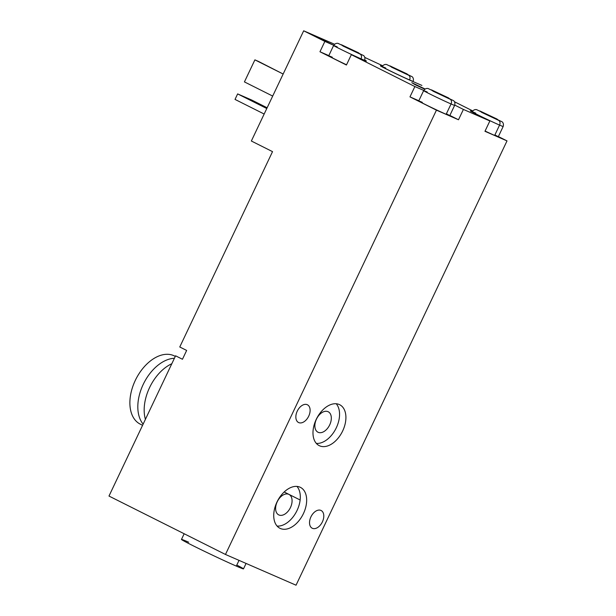 <?xml version="1.0" encoding="UTF-8"?>
<svg xmlns="http://www.w3.org/2000/svg" width="616" height="616" viewBox="0 0 616 616"><rect width="100%" height="100%" fill="white"/><g stroke="black" fill="none" stroke-linecap="round" stroke-linejoin="round"><path stroke-width="0.92" d="M237.637 93.909L251.751 100.054L237.637 93.909L266.782 108.516L237.637 93.909L235.019 99.415L237.637 93.909M267.136 107.769L251.751 100.054L267.136 107.769M253.961 101.625L261.885 105.475L253.961 101.625M264.164 114.029L235.019 99.415L264.164 114.029M251.351 141.018L303.68 30.8L334.565 44.252L303.68 30.8L324.863 41.418L319.958 51.752L346.431 65.026L351.336 54.693L414.876 86.548L409.971 96.881L436.444 110.156L225.471 554.462L108.986 496.057L175.575 355.809L182.459 359.259L186.648 350.435L179.764 346.985L272.526 151.636L251.351 141.018L303.68 30.8L333.733 45.284L324.863 41.418L319.958 51.752L346.431 65.026L351.336 54.693L414.876 86.548L423.746 90.413L414.876 86.548L409.971 96.881L436.444 110.156L225.471 554.462L296.042 585.2L507.014 140.895L296.042 585.2L225.471 554.462L108.986 496.057L175.575 355.809L182.459 359.259L186.648 350.435L179.764 346.985L272.526 151.636L251.351 141.018M364.826 57.434L382.698 65.773L364.826 57.434M421.906 85.431L410.88 80.627A19.073 0.501 -154.6 0 1 386.617 69.192A19.073 0.501 -154.6 0 1 382.236 66.436A19.073 0.501 25.4 0 0 380.418 65.812A19.073 0.501 25.4 0 0 386.617 69.192A19.073 0.501 25.4 0 0 410.88 80.627L421.906 85.431M454.485 101.763L472.711 110.903L454.485 101.763M498.375 136.567L507.014 140.895L484.961 131.293L489.866 120.959L463.401 109.432L458.497 119.766L436.444 110.156L458.497 119.766L449.857 115.431L458.497 119.766L463.401 109.432L489.866 120.959L476.63 114.322A19.073 0.501 -154.6 0 1 472.256 111.565A19.073 0.501 25.4 0 0 470.432 110.942A19.073 0.501 25.4 0 0 476.63 114.322L489.866 120.959L484.961 131.293L507.014 140.895L498.375 136.567M307.238 404.689A9.918 6.252 -63.4 0 1 308.716 416.147A9.918 6.252 -63.4 0 1 298.729 422.599A9.918 6.252 -63.4 0 1 297.251 411.149A9.918 6.252 -63.4 0 1 307.238 404.689A9.918 6.252 116.6 0 0 297.32 410.995A9.918 6.252 116.6 0 0 298.537 422.514A9.918 6.252 116.6 0 0 298.729 422.599A9.918 6.252 116.6 0 0 308.647 416.293A9.918 6.252 116.6 0 0 307.43 404.781A9.918 6.252 116.6 0 0 307.238 404.689M320.913 510.41A9.918 6.252 -63.4 0 1 322.399 521.86A9.918 6.252 -63.4 0 1 312.412 528.32A9.918 6.252 -63.4 0 1 310.926 516.863A9.918 6.252 -63.4 0 1 320.913 510.41A9.918 6.252 116.6 0 0 311.003 516.716A9.918 6.252 116.6 0 0 312.22 528.228A9.918 6.252 116.6 0 0 312.412 528.32A9.918 6.252 116.6 0 0 322.322 522.014A9.918 6.252 116.6 0 0 321.105 510.495A9.918 6.252 116.6 0 0 320.913 510.41M300.007 487.171A22.884 14.422 -63.4 0 1 303.426 513.598A22.884 14.422 -63.4 0 1 280.388 528.497A22.884 14.422 -63.4 0 1 276.969 502.071A22.884 14.422 -63.4 0 1 300.007 487.171A22.884 14.422 116.6 0 0 277.131 501.717A22.884 14.422 116.6 0 0 279.941 528.289A22.884 14.422 116.6 0 0 280.388 528.497A22.884 14.422 116.6 0 0 303.257 513.952A22.884 14.422 116.6 0 0 300.454 487.379A22.884 14.422 116.6 0 0 300.007 487.171M339.262 404.512A22.884 14.422 -63.4 0 1 342.681 430.938A22.884 14.422 -63.4 0 1 319.635 445.838A22.884 14.422 -63.4 0 1 316.216 419.411A22.884 14.422 -63.4 0 1 339.262 404.512A22.884 14.422 116.6 0 0 316.385 419.057A22.884 14.422 116.6 0 0 319.188 445.63A22.884 14.422 116.6 0 0 319.635 445.838A22.884 14.422 116.6 0 0 342.511 431.285A22.884 14.422 116.6 0 0 339.701 404.72A22.884 14.422 116.6 0 0 339.262 404.512M300.138 499.992L284.184 491.992L300.138 499.992M312.027 528.128L312.412 528.32L312.027 528.128M296.958 486.417A22.884 14.422 -63.4 0 1 296.735 511.111A22.884 14.422 -63.4 0 1 277.077 526.072A22.884 14.422 -63.4 0 0 296.735 511.111A22.884 14.422 -63.4 0 0 296.958 486.417M279.51 528.058L280.388 528.497L279.51 528.058M278.94 514.984A11.442 7.207 116.6 0 0 290.459 507.53A11.442 7.207 116.6 0 0 288.75 494.317A11.442 7.207 116.6 0 0 277.231 501.77A11.442 7.207 116.6 0 0 278.94 514.984A11.442 7.207 116.6 0 0 290.375 507.707A11.442 7.207 116.6 0 0 288.973 494.417A11.442 7.207 116.6 0 0 288.75 494.317A11.442 7.207 116.6 0 0 277.315 501.593A11.442 7.207 116.6 0 0 278.717 514.876A11.442 7.207 116.6 0 0 278.94 514.984L278.501 514.76L278.94 514.984M336.213 403.757A22.884 14.422 -63.4 0 1 335.982 428.451A22.884 14.422 -63.4 0 1 316.331 443.405A22.884 14.422 -63.4 0 0 335.982 428.451A22.884 14.422 -63.4 0 0 336.213 403.757M318.757 445.399L319.635 445.838L318.757 445.399M318.187 432.324A11.442 7.207 116.6 0 0 329.706 424.871A11.442 7.207 116.6 0 0 327.997 411.657A11.442 7.207 116.6 0 0 316.478 419.103A11.442 7.207 116.6 0 0 318.187 432.324A11.442 7.207 116.6 0 0 329.622 425.048A11.442 7.207 116.6 0 0 328.22 411.757A11.442 7.207 116.6 0 0 327.997 411.657A11.442 7.207 116.6 0 0 316.562 418.934A11.442 7.207 116.6 0 0 317.964 432.216A11.442 7.207 116.6 0 0 318.187 432.324L317.748 432.101L318.187 432.324M246.077 563.432L243.489 568.876A34.327 0.909 -154.6 0 1 236.305 566.096L239.031 560.368L236.305 566.096A34.327 0.909 -154.6 0 1 201.748 550.003A34.327 0.909 -154.6 0 1 181.474 539.431L184.169 533.749M236.798 565.065A34.327 0.909 -154.6 0 1 236.305 566.096A34.327 0.909 -154.6 0 1 192.631 545.507A34.327 0.909 -154.6 0 1 188.658 542.203M418.834 100.747L409.971 96.881L418.834 100.747M446.392 113.783A17.163 0.454 -154.6 0 1 446.146 114.299A17.163 0.454 -154.6 0 1 424.308 104.004A17.163 0.454 -154.6 0 1 422.322 102.348M364.718 60.022A19.073 0.501 -154.6 0 1 362.362 59.498L351.336 54.693L362.362 59.498A19.073 0.501 25.4 0 0 366.351 61.038A19.073 0.501 25.4 0 0 364.718 60.022M454.754 105.097L463.401 109.432L454.754 105.097M411.773 82.675L425.102 89.004L411.773 82.675L415.253 84.762L424.794 89.212L411.773 82.675M385.731 68.022A17.163 0.454 25.4 0 0 382.136 66.628A17.163 0.454 25.4 0 0 392.276 71.918A17.163 0.454 25.4 0 0 409.555 79.965L409.555 79.965A17.163 0.454 25.4 0 0 413.143 81.358A17.163 0.454 -154.6 0 1 409.555 79.965A3.812 2.957 -66.5 0 0 408.547 75.191L406.999 73.912L390.013 65.904A3.812 2.957 -66.5 0 0 389.897 65.85A3.812 2.957 113.5 0 1 390.013 65.904L391.56 67.183L408.547 75.191A3.812 2.957 113.5 0 1 409.555 79.965A17.163 0.454 -154.6 0 1 392.276 71.918A17.163 0.454 -154.6 0 1 382.136 66.628C384.276 63.456 387.141 64.649 386.81 64.618L411.988 76.638C411.781 76.422 414.206 77.855 413.143 81.358L413.043 81.574M408.547 75.191L406.999 73.912L390.013 65.904L391.56 67.183L408.547 75.191M475.745 113.151A17.163 0.454 25.4 0 0 472.156 111.766A17.163 0.454 25.4 0 0 482.29 117.048A17.163 0.454 25.4 0 0 499.568 125.094A17.163 0.454 25.4 0 0 503.164 126.488L498.259 136.821A17.163 0.454 -154.6 0 1 494.663 135.428A17.163 0.454 -154.6 0 1 485.077 131.054A17.163 0.454 -154.6 0 0 494.663 135.428L499.568 125.094L494.663 135.428A17.163 0.454 -154.6 0 0 494.91 134.912M480.026 111.034A3.812 2.957 -66.5 0 0 479.918 110.98A3.812 2.957 113.5 0 1 480.026 111.034L481.573 112.32L498.56 120.328L497.012 119.042L480.026 111.034L481.573 112.32L498.56 120.328A3.812 2.957 113.5 0 1 499.568 125.094A3.812 2.957 -66.5 0 0 498.56 120.328L497.012 119.042L480.026 111.034M503.164 126.488A17.163 0.454 -154.6 0 1 499.568 125.094A17.163 0.454 -154.6 0 1 482.29 117.048A17.163 0.454 -154.6 0 1 472.156 111.766C474.289 108.593 477.154 109.787 476.822 109.756L502.002 121.768C501.794 121.552 504.227 122.992 503.164 126.488M328.821 55.609L319.958 51.752L328.821 55.609M337.214 46.885A17.163 0.454 25.4 0 0 333.618 45.499L328.713 55.833A17.163 0.454 -154.6 0 0 346.538 64.788A17.163 0.454 -154.6 0 1 330.715 57.034A17.163 0.454 -154.6 0 1 332.309 57.219M333.618 45.499A17.163 0.454 25.4 0 0 343.759 50.782A17.163 0.454 25.4 0 0 361.038 58.836L361.038 58.836A17.163 0.454 25.4 0 0 364.634 60.222A17.163 0.454 -154.6 0 1 361.038 58.836A3.812 2.957 -66.5 0 0 360.029 54.062L358.481 52.776L341.495 44.768A3.812 2.957 -66.5 0 0 341.38 44.714A3.812 2.957 113.5 0 1 341.495 44.768L343.043 46.054L360.029 54.062A3.812 2.957 113.5 0 1 361.038 58.836A17.163 0.454 -154.6 0 1 343.759 50.782A17.163 0.454 -154.6 0 1 333.618 45.499C335.759 42.327 338.623 43.52 338.292 43.49L363.471 55.509C363.263 55.286 365.688 56.726 364.634 60.222L364.533 60.422M360.029 54.062L358.481 52.776L341.495 44.768L343.043 46.054L360.029 54.062M446.146 114.299A17.163 0.454 -154.6 0 1 428.867 106.245A17.163 0.454 -154.6 0 1 418.726 100.962L423.639 90.629A17.163 0.454 25.4 0 0 433.772 95.919A17.163 0.454 25.4 0 0 451.051 103.965L446.146 114.299L451.051 103.965A17.163 0.454 25.4 0 0 454.647 105.351A17.163 0.454 -154.6 0 1 451.051 103.965A3.812 2.957 -66.5 0 0 450.042 99.191L448.494 97.906L431.508 89.898A3.812 2.957 -66.5 0 0 431.4 89.851A3.812 2.957 113.5 0 1 431.508 89.898L433.056 91.183L450.042 99.191A3.812 2.957 113.5 0 1 451.051 103.965A17.163 0.454 -154.6 0 1 433.772 95.919A17.163 0.454 -154.6 0 1 423.639 90.629C425.772 87.457 428.636 88.65 428.305 88.619L453.484 100.639C453.276 100.423 455.709 101.856 454.647 105.351L449.742 115.685A17.163 0.454 -154.6 0 1 446.146 114.299M427.227 92.015A17.163 0.454 25.4 0 0 423.639 90.629M450.042 99.191L448.494 97.906L431.508 89.898L433.056 91.183L450.042 99.191M145.407 419.35A38.138 24.032 -63.4 0 1 171.81 363.74A38.138 24.032 -63.4 0 0 145.407 419.35M143.143 424.116A38.138 24.032 -63.4 0 1 143.212 384.423A38.138 24.032 -63.4 0 1 174.405 358.281A38.138 24.032 116.6 0 0 143.212 384.423A38.138 24.032 116.6 0 0 143.143 424.116M175.291 356.41L173.681 355.601A38.138 24.032 -63.4 0 1 174.42 355.948L173.681 355.601A38.138 24.032 116.6 0 0 135.274 380.442A38.138 24.032 116.6 0 0 140.972 424.486M142.573 425.317L140.232 424.139A38.138 24.032 -63.4 0 1 135.559 379.856A38.138 24.032 -63.4 0 1 173.681 355.601A38.138 24.032 116.6 0 1 175.144 356.333M258.427 61.4L283.152 74.028L254.901 59.86L244.429 81.905L272.688 96.073L244.429 81.905L254.901 59.86L258.427 61.4"/></g></svg>
